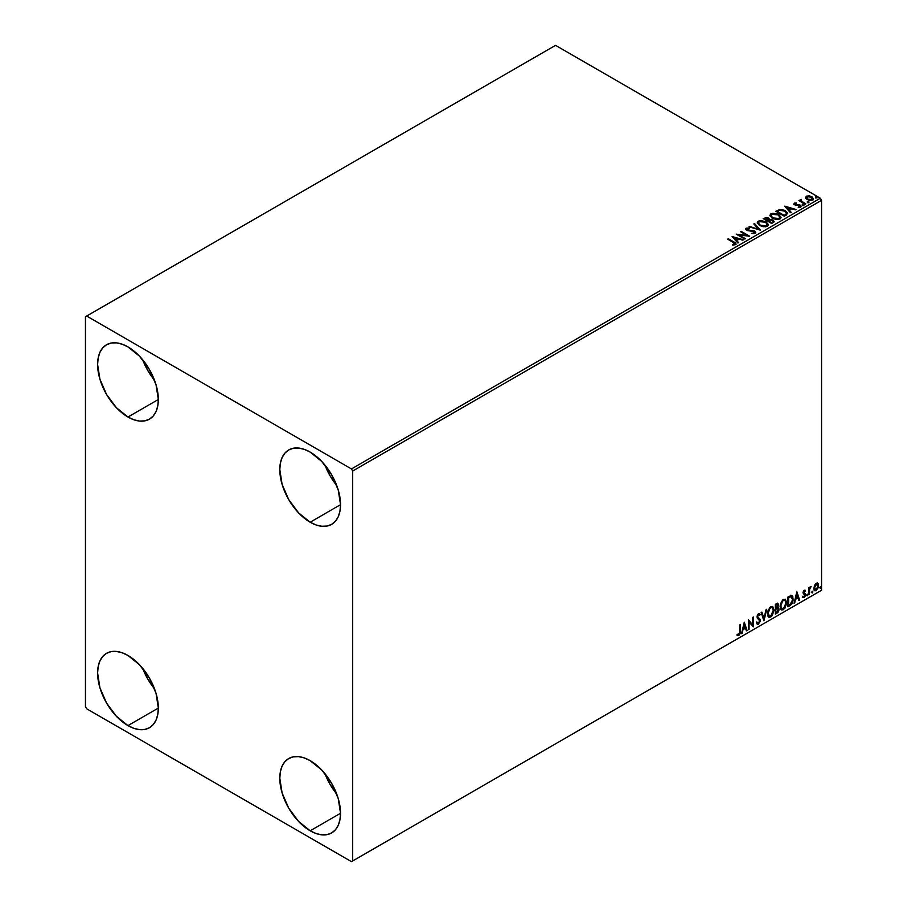<?xml version="1.0" encoding="UTF-8"?>
<svg xmlns="http://www.w3.org/2000/svg" width="907" height="907" viewBox="0 0 907 907"><rect width="100%" height="100%" fill="white"/><g stroke="black" fill="none" stroke-linecap="round" stroke-linejoin="round"><path stroke-width="1.36" d="M324.933 773.603A42.946 24.795 -120 0 0 336.712 794.01L330.001 784.283L324.933 773.603M310.171 830.789A42.946 24.795 60 0 1 282.111 792.945A42.946 24.795 60 0 1 288.698 758.535A42.946 24.795 60 0 1 310.171 760.667L321.792 770.043L331.645 783.331L338.22 798.511L340.533 813.262L310.171 830.789L298.55 821.413L288.698 808.126L282.111 792.945L279.798 778.195L280.388 771.698L282.111 766.109L284.923 761.676L288.698 758.535L293.301 756.835L298.55 756.619L304.242 757.912L310.171 760.667A42.946 24.795 60 0 1 338.22 798.511A42.946 24.795 60 0 1 331.645 832.921L327.042 834.621L321.792 834.837L316.09 833.544L310.171 830.789L340.533 813.262L339.955 819.769L338.22 825.347L335.42 829.792L331.645 832.921A42.946 24.795 60 0 1 310.171 830.789M142.728 359.841A42.946 24.795 -120 0 0 154.507 380.248L147.796 370.521L142.728 359.841M127.966 417.027A42.946 24.795 60 0 1 99.917 379.183A42.946 24.795 60 0 1 106.493 344.773A42.946 24.795 60 0 1 127.966 346.905L139.587 356.281L149.44 369.568L156.027 384.749L158.34 399.499L127.966 417.027L116.345 407.651L106.493 394.364L99.917 379.183L97.605 364.433L98.183 357.936L99.917 352.347L102.718 347.914L106.493 344.773L111.096 343.073L116.345 342.857L122.048 344.161L127.966 346.905A42.946 24.795 60 0 1 156.027 384.749A42.946 24.795 60 0 1 149.44 419.159L144.837 420.859L139.587 421.075L133.896 419.782L127.966 417.027L158.34 399.499L157.75 406.007L156.027 411.585L153.215 416.03L149.44 419.159A42.946 24.795 60 0 1 127.966 417.027M324.933 465.042A42.946 24.795 -120 0 0 336.712 485.438L330.001 475.71L324.933 465.042M310.171 522.228A42.946 24.795 60 0 1 282.111 484.383A42.946 24.795 60 0 1 288.698 449.963A42.946 24.795 60 0 1 310.171 452.094L321.792 461.47L331.645 474.758L338.22 489.939L340.533 504.689L310.171 522.228L298.55 512.84L288.698 499.553L282.111 484.383L279.798 469.622L280.388 463.126L282.111 457.547L284.923 453.103L288.698 449.963L293.301 448.262L298.55 448.058L304.242 449.35L310.171 452.094A42.946 24.795 60 0 1 338.22 489.939A42.946 24.795 60 0 1 331.645 524.348L327.042 526.06L321.792 526.264L316.09 524.972L310.171 522.228L340.533 504.689L339.955 511.197L338.22 516.775L335.42 521.219L331.645 524.348A42.946 24.795 60 0 1 310.171 522.228M142.728 668.414A42.946 24.795 -120 0 0 154.507 688.81L147.796 679.094L142.728 668.414M127.966 725.6A42.946 24.795 60 0 1 99.917 687.755A42.946 24.795 60 0 1 106.493 653.346A42.946 24.795 60 0 1 127.966 655.466L139.587 664.854L149.44 678.141L156.027 693.311L158.34 708.072L127.966 725.6L116.345 716.224L106.493 702.936L99.917 687.755L97.605 673.005L98.183 666.498L99.917 660.92L102.718 656.475L106.493 653.346L111.096 651.645L116.345 651.43L122.048 652.723L127.966 655.466A42.946 24.795 60 0 1 156.027 693.311A42.946 24.795 60 0 1 149.44 727.731L144.837 729.432L139.587 729.636L133.896 728.344L127.966 725.6L158.34 708.072L157.75 714.569L156.027 720.158L153.215 724.591L149.44 727.731A42.946 24.795 60 0 1 127.966 725.6M85.451 316.747L85.451 706.666L86.664 708.775L351.463 861.65L821.549 590.253L352.687 860.947L352.687 471.028L821.549 200.334L821.549 590.253L821.549 200.334L820.336 198.225L351.463 468.93L86.664 316.044L555.538 45.35L820.336 198.225L555.538 45.35L85.451 316.747L85.451 706.666L86.664 708.775L351.463 861.65L352.687 860.947L352.687 471.028L351.463 468.93L86.664 316.044L85.451 316.747M817.366 582.997L817.967 583.394L816.209 583.235L814.441 585.434L813.942 589.539L815.926 590.797L818.284 587.634L818.125 583.598L817.218 582.974L815.676 583.609L813.806 588.348L814.781 590.797L816.209 590.661L818.602 585.582L817.626 583.11M808.795 594.811L809.441 594.436L809.656 588.949L811.085 586.432L809.441 588.314L809.441 587.26L808.795 587.634L808.795 594.811L809.441 594.436L809.543 589.505L811.085 586.432L809.441 588.314L809.441 587.26L808.795 587.634L808.795 594.811M802.797 597.43L804.146 597.622L805.337 595.922L805.405 593.972L803.67 592.316L804.158 591.092L805.133 591.262L804.985 590.049L803.715 590.616L803.024 592.396L804.872 595.162L802.797 597.43L804.146 597.622L805.518 594.754L803.67 592.316L805.518 590.423L804.26 590.128L803.012 592.724L804.872 595.162L802.797 597.43L804.146 597.622M789.952 605.695L791.913 603.881L793.047 600.831L792.797 596.591L791.539 595.468L787.968 597.01L787.968 606.828L789.952 605.695L787.968 606.273L789.952 605.695L793.206 599.028L791.278 595.457L787.968 597.01L787.968 606.828L789.952 605.695M775.326 614.13L777.877 612.44L778.92 610.275L778.83 608.109L777.684 607.475L778.489 604.924L777.707 603.268L775.326 604.311L775.326 614.13L777.027 613.155L779.034 609.209L777.684 607.475L778.489 604.924L777.9 603.348L775.326 604.311L775.326 614.13M763.875 620.739L766.71 609.289L763.932 618.336L761.869 612.089L761.154 612.497L763.989 620.683L766.71 609.289L763.932 618.336L761.869 612.089L761.154 612.497L763.875 620.739M749.057 629.299L749.057 621.998L753.309 626.85L753.309 617.032L752.651 617.406L752.651 624.73L748.4 619.855L748.4 629.673L749.057 629.299L748.4 629.118L749.057 629.299L749.057 621.998L753.309 626.85L753.309 617.032L752.651 617.406L752.651 624.73L748.4 619.855L748.4 629.673L749.057 629.299M737.278 635.217L738.888 635.422L740.441 631.079L740.441 624.458L739.783 624.832L739.715 632.916L737.278 635.217L738.888 635.422L740.271 633.358L740.441 624.458L739.783 624.832L739.783 631.363L738.876 634.424L737.618 634.265L737.606 635.444M744.262 622.247L741.529 633.642L743.116 629.583L745.509 628.2L746.382 630.841L747.096 630.433L744.262 622.247L741.529 633.642L743.116 629.583L745.509 628.2L746.382 630.841L747.096 630.433L744.262 622.247M757.379 624.186L758.49 624.107L760.281 620.411L757.277 616.839L758.059 617.554L757.175 616.227L757.844 614.629L757.662 616.511L758.037 614.493L759.658 615.377L760.168 614.47L758.535 613.756L757.016 616.93L759.624 620.773L758.445 623.132L757.107 622.259L756.574 623.064L758.309 624.197L760.168 621.397L760.066 619.288L757.685 616.839L758.331 614.901L759.658 615.377L760.168 614.47L759.544 613.733L758.139 614.05L757.096 616.08L757.198 617.962L759.624 620.773L758.569 623.041L757.107 622.259L756.574 623.064L758.49 624.107L757.152 624.005M767.481 613.801L767.912 616.125L769.317 617.361L772.197 615.683L774.011 610.422L772.753 606.602L769.952 607.305L767.662 611.942L767.481 613.801L768.819 617.179L770.757 617.021L774.022 609.98L772.673 606.556L770.701 606.726L767.481 613.801M780.122 606.5L780.553 608.824L781.959 610.06L784.85 608.382L786.652 603.121L785.405 599.3L782.594 600.003L780.303 604.64L780.122 606.5L781.471 609.878L783.399 609.719L786.664 602.679L785.326 599.255L783.353 599.425L780.122 606.5M796.799 591.92L794.078 603.302L795.666 599.244L798.047 597.872L798.92 600.513L799.634 600.094L796.913 591.852L794.078 603.302L795.666 599.244L798.047 597.872L798.92 600.513L799.634 600.094L796.799 591.92M806.72 595.309L807.502 595.604L807.672 594.221L806.754 595.015L807.264 595.82L807.808 594.686L807.264 594.187L806.72 595.309L807.264 595.82M811.731 592.418L812.513 592.713L812.695 591.33L811.765 592.124L812.275 592.929L812.819 591.795L812.275 591.285L811.731 592.418L812.275 592.929M819.905 587.702L820.688 587.985L820.869 586.602L819.939 587.396L820.45 588.201L821.005 587.067L820.45 586.568L820.45 588.201M805.507 197.873L809.01 200.266L812.048 200.254L813.432 199.189L812.389 197.08L809.429 195.889L806.516 196.116L805.507 197.873L807.071 199.517L812.672 199.971L813.5 198.814L811.867 196.74L809.021 195.833L806.244 196.263L805.427 197.998M800.507 200.753L798.931 200.606L805.144 204.188L805.801 203.814L801.516 201.173L801.323 199.347L800.325 199.789L800.507 200.753L798.931 200.606L805.144 204.188L805.801 203.814L801.686 201.32L801.323 199.347L800.62 199.506L800.507 201.32L800.62 199.506M798.217 207.238L800.609 206.943L800.189 205.107L795.632 205.129L795.099 203.576L796.437 202.941L794.294 203.157L793.886 204.018L794.94 204.948L799.872 205.73L798.421 207.227L800.609 206.943L801.051 205.991L799.339 204.755L795.303 204.426L794.974 203.667L796.437 202.941L794.294 203.157L796.437 203.497M786.301 215.072L787.571 212.873L784.147 210.175L779.839 209.494L775.825 211.297L784.328 216.206L787.684 213.44L785.417 210.798L779.442 209.562L775.825 211.297L784.328 216.206L786.301 215.072M769.465 219.641L768.444 217.997L763.184 218.598L771.687 223.507L774.045 221.932L772.979 219.982L769.453 219.494L768.909 218.315L766.914 217.442L763.184 218.598L771.687 223.507L774.17 221.489L772.979 219.982L769.487 219.834M760.236 230.117L754.567 223.576L753.853 223.984L758.241 228.904L749.012 226.784L760.349 230.061L754.567 223.576L753.853 223.984L758.241 228.904L749.012 226.784L760.236 230.117M745.407 238.677L739.08 235.026L749.658 236.228L741.155 231.319L740.509 231.693L746.846 235.355L736.257 234.153L744.76 239.063L745.407 238.677L739.08 235.026L749.658 236.228L741.155 231.319L740.509 231.693L746.846 235.355L736.257 234.153L744.76 239.063L745.407 238.677M735.464 244.675C736.314 243.666 735.838 242.793 734.035 242.056L728.298 238.745L727.641 239.119L734.761 243.416L734.466 244.232L732.55 244.471L732.879 245.037L735.464 244.675L735.747 243.246L728.298 238.745L727.641 239.119L733.298 242.384L734.579 244.176L732.55 244.471L732.879 245.037L736.042 244.459M732.108 236.534L737.89 243.019L738.604 242.611L736.745 240.536L739.137 239.153L743.445 239.811L732.108 236.534L737.89 243.019L738.604 242.611L736.745 240.536L739.137 239.153L743.445 239.811L732.108 236.534M755.066 233.36L754.556 230.99L747.255 230.355L748.74 230.763L747.255 230.355L747.028 228.677L749.261 228.655L749.25 228.054L746.166 228.179L745.69 229.222L746.166 228.179L746.631 230.197L753.887 231.364L754.136 233.439L751.291 233.394L754.205 233.655L755.678 232.464L754.556 230.99L747.255 229.8L746.858 228.802L749.261 228.655L749.25 228.054L745.871 228.394L746.03 229.754L747.379 230.537L754.329 231.704L754.136 232.884L751.291 233.394L755.066 233.36L755.678 232.475M759.624 225.605L765.463 226.863L767.685 226.036L768.41 224.562L765.723 221.591L760.225 220.537L757.991 221.376L757.288 222.589L759.624 225.605L767.333 226.274L768.41 224.709L766.12 221.807L758.343 221.149L757.288 222.725L759.624 225.605M772.265 218.315L778.104 219.562L780.326 218.734L781.052 217.261L777.957 214.086L772.866 213.247L770.803 213.961L769.941 215.288L772.265 218.315L779.975 218.972L781.063 217.408L778.762 214.505L770.984 213.848L769.93 215.424L772.265 218.315M784.657 206.206L790.428 212.691L791.142 212.272L789.294 210.197L791.675 208.814L795.995 209.483L784.759 206.138L790.428 212.691L791.142 212.272L789.294 210.197L791.675 208.814L795.995 209.483L784.657 206.206M802.48 205.039L803.897 204.755L802.616 204.222L802.48 205.039L803.727 205.129L803.568 204.415L802.31 204.313L802.48 205.039L802.31 204.313M807.491 202.148L808.908 201.864L807.627 201.32L807.491 202.148L808.749 202.238L807.332 201.422M815.665 197.42L817.082 197.148L815.801 196.604L815.665 197.42L816.924 197.522L815.506 196.706M736.031 244.334L734.035 242.623L735.985 244.164M734.863 244.244L732.55 245.026L734.579 244.731L734.772 244.017M732.675 237.169L742.81 240.185L732.675 237.169M736.745 241.092L738.275 242.804L736.745 241.092M734.216 238.258L736.155 240.434L737.981 239.369L736.155 240.434L734.216 237.691L737.981 238.813L736.155 239.867L734.216 238.258M737.278 234.743L746.846 235.911L737.278 234.743M740.996 231.977L741.155 231.319L748.66 236.205L740.996 231.977M739.08 235.593L744.919 238.96L739.08 235.593M753.887 231.364L754.136 232.884M754.136 233.439L753.887 231.931L754.136 233.439L754.579 232.872M746.166 228.179L745.633 228.972M747.255 229.8L747.028 228.677M755.622 232.702L754.556 231.557L755.633 232.736M747.255 230.355L746.756 229.505M749.647 226.977L749.715 226.376L758.241 229.46L749.647 226.977M754.182 224.358L754.567 223.576L759.783 229.981L754.182 224.358M757.311 223.02L758.343 221.149L766.12 221.807L768.388 224.981M768.41 225.129L766.494 222.6L762.39 221.127L759.204 221.319L757.288 223.156M767.209 224.471L766.438 226.342L763.218 226.773L759.692 225.412L758.411 223.371M767.322 225.106L766.438 226.342L760.27 225.798L758.433 223.213M759.238 221.625L765.463 222.192L767.322 224.448L766.438 225.786L760.27 225.231L758.399 222.918L759.238 221.625L761.461 221.138L765.757 222.374L767.197 225.027L764.93 226.251L760.916 225.56L758.524 223.519L759.238 221.625M769.453 219.494L772.979 219.982L774.125 221.762L772.22 220.197L769.453 220.061M773.059 221.297L771.46 222.634L768.297 220.809L771.46 223.19L772.208 222.204L771.46 222.634L768.297 220.809L770.428 219.948L772.617 220.56L772.991 222.113L771.46 223.19L768.297 220.809L769.771 220.072L772.322 220.356L773.059 221.308L772.208 222.759L772.991 221.569M768.546 219.811L767.435 220.866L764.703 219.29L765.383 218.338L767.81 218.383L767.764 220.673L768.546 219.857L767.435 220.866L767.81 218.938M767.764 220.673L764.703 218.734L767.435 220.866L764.703 218.734L767.549 218.247L768.546 219.256L767.764 220.106M769.952 215.719L770.984 213.848L778.762 214.505L781.04 217.68M781.052 217.827L779.136 215.299L775.032 213.825L771.392 214.199L769.941 215.855M779.85 217.17L779.079 219.04L775.859 219.471L772.333 218.111L771.052 216.081M779.963 217.805L779.079 219.04L772.911 218.496L771.075 215.911M771.891 214.335L778.104 214.891L779.975 217.147L779.079 218.485L772.911 217.929L771.041 215.617L771.891 214.335L774.102 213.837L778.41 215.072L779.895 217.601L777.582 218.95L773.558 218.258L771.165 216.217L771.891 214.335M776.313 211.58L779.442 209.562L785.417 210.798L787.661 213.712L785.779 211.58L781.913 210.095L779.272 210.163L776.313 211.58M786.528 213.735L784.113 215.889L777.344 211.433L779.895 210.231L784.759 211.172L786.528 213.769L784.113 215.889L784.816 214.925L784.113 215.333L777.344 211.433L779.601 210.322L784.51 211.036L786.335 212.555L786.346 213.791M785.213 206.841L795.348 209.846L785.213 206.841M789.294 210.764L790.813 212.465L789.294 210.764M786.754 207.918L788.693 210.095L790.53 209.041L788.693 210.095L786.754 207.363L790.53 208.474L788.693 209.528L786.754 207.918M795.303 204.426L795.099 203.576M800.609 206.943L801.096 206.252M801.051 206.547L800.189 205.662L800.609 207.499M793.908 204.086L794.294 203.157L794.679 204.812L799.566 205.504L799.77 207.102L799.566 206.059L799.77 207.102L799.033 207.284M799.566 205.504L799.77 206.535M794.294 203.157L793.852 204.347M795.881 203.463L793.897 204.12M795.303 204.982L794.974 204.234M802.48 205.606L802.31 204.88L803.568 204.415L803.727 205.696M803.727 205.129L803.568 204.415M803.783 205.129L802.253 204.914M800.507 201.32L799.589 200.22L800.507 201.32L801.323 199.347L800.269 200.504M801.051 200.946L801.278 200.005M801.686 201.876L801.278 200.572L801.686 201.876L805.314 204.098L801.051 200.889M807.491 202.703L807.332 201.978L808.579 201.513L808.749 202.805M808.749 202.238L808.579 201.513M808.795 202.238L807.275 202.023M805.507 198.429L806.244 196.263L809.021 195.833L811.867 196.74L813.466 199.087M813.432 199.755L812.831 198.021L809.815 196.524L806.833 196.558L805.461 197.715M812.457 198.996L811.686 200.209L809.724 200.379L806.482 198.35L807.003 196.706L811.221 197.125L811.901 200.096L812.445 198.95M812.491 199.234L807.729 199.699L811.901 199.529L807.729 199.132L807.105 196.649L811.221 197.125L812.457 198.44L811.901 199.529M807.003 197.261L807.729 199.699L806.482 197.783L807.003 196.706M815.665 197.987L815.506 197.261L816.754 196.796L816.924 198.077M816.924 197.522L816.754 196.796M816.969 197.511L815.45 197.307M737.981 238.813L736.155 239.867L734.216 237.691L737.981 238.813M790.53 208.474L788.693 209.528L786.754 207.363L790.53 208.474M737.119 635.161L738.4 635.138L736.79 634.934M744.148 622.712L747.096 630.433L746.223 630.376L744.148 622.712M745.021 627.916L742.629 629.299L742.243 633.233L741.688 632.995L742.629 629.299L745.021 627.916M743.819 624.311L743.4 628.415L743.819 624.311L745.225 627.361L743.4 628.415L743.819 624.311M748.4 619.923L752.651 624.73L748.4 619.923M752.821 617.304L752.821 626.522L752.821 617.304M748.57 621.714L748.57 629.016L748.57 621.714M758.445 623.132L757.107 622.259M756.619 621.975L757.957 622.848L756.619 621.975M760.168 614.47L758.535 613.756M759.692 614.198L759.295 614.878L759.692 614.198M758.524 614.776L759.658 615.377M757.028 623.971L758.774 623.132L759.794 620.127L758.49 624.107M758.037 614.493L758.603 614.436M757.47 622.939L756.835 622.395M761.54 612.27L763.932 618.336L761.54 612.27M766.075 609.651L763.615 619.934L766.075 609.651M772.435 606.443L774.022 609.98L770.757 617.021L768.58 617.021M768.252 616.839L770.655 616.488L772.753 613.517L773.535 609.697L772.741 606.749M769.102 616L767.673 613.824L768.104 610.456L769.941 607.645L771.88 607.384M772.061 607.52L770.247 607.441L772.299 607.622L773.365 610.354L770.735 616.023L769.204 616.136L767.639 613.132L768.977 615.978M768.127 613.415L770.247 607.441L768.127 613.415L769.578 608.824L771.041 607.565L772.481 607.747L773.331 611.08L771.902 614.946L769.589 616.284L768.127 613.415M777.628 603.257L778.489 604.924L777.208 607.191L779.034 609.209L777.027 613.155L775.326 613.574L778.047 611.125L778.07 607.429M778.41 607.599L777.684 607.475M777.571 606.568L777.526 603.144M777.889 609.3L776.868 608.144L775.496 608.812L777.356 608.427L778.376 609.583L776.732 612.316L775.496 612.463L775.496 608.812L777.753 608.552M776.177 604.277L777.344 605.037L775.496 604.663L777.832 605.32L775.984 608.087L775.496 604.663L777.061 604.141M776.653 604.55L777.832 605.32L777.707 606.171L775.984 608.087L775.496 604.663L775.496 607.815L775.984 604.946L777.39 604.345L777.832 605.32M777.356 608.427L778.319 609.051L777.934 611.205L775.984 612.747L775.496 608.812L775.496 612.463L775.984 609.096L777.934 608.484L776.868 608.144M785.077 599.142L786.664 602.679L783.399 609.719L781.233 609.719M780.893 609.538L783.297 609.187L785.394 606.216L786.176 602.395L785.394 599.459M781.743 608.71L780.428 607.146L780.621 603.552L782.288 600.604L784.521 600.083M784.714 600.219L782.9 600.139L784.94 600.321L786.006 603.053L783.376 608.722L781.857 608.846L780.292 605.831L781.619 608.676M780.78 606.114L782.9 600.139L780.78 606.114L782.231 601.522L783.682 600.275L785.122 600.445L785.972 603.779L784.544 607.645L782.231 608.982L780.78 606.114M792.015 595.638L791.278 595.457M790.791 595.173L793.206 599.028L789.464 605.411L791.244 603.858L792.457 601.024L792.627 597.441L791.72 595.48M791.358 596.613L792.469 598.337L792.151 601.897L790.972 603.892L788.625 605.445L788.625 597.645L791.358 596.613L788.138 597.362L790.938 596.579L792.548 599.402L791.074 603.779L788.138 605.162L788.138 597.362L788.138 605.162L788.138 597.362L791.221 596.5M796.686 592.373L799.634 600.094L798.772 600.037L796.686 592.373M797.559 597.588L795.178 598.96L794.781 602.894L794.226 602.656L795.178 598.96L797.559 597.588M796.369 593.972L795.938 598.076L796.369 593.972L797.775 597.021L795.938 598.076L796.369 593.972M805.518 590.423L804.26 590.128M805.031 590.14L804.69 590.899L805.031 590.14M804.656 590.979L803.817 590.706L803.341 592.6L805.303 593.768L803.228 592.35L804.305 590.684M805.303 593.768L805.518 594.754L803.659 597.339L802.31 597.146M804.067 596.783L803.171 596.545M802.684 596.262L803.579 596.5M803.228 593.711L804.713 594.573M803.534 593.96L804.543 594.425M802.559 597.384L804.702 596.046L804.656 593.291M807.808 594.686L806.777 595.536L806.232 595.037M806.72 595.57L807.298 594.142M808.965 587.543L809.441 588.314L808.965 587.543M809.894 587.203L810.461 586.557L810.767 587.373L809.94 587.169M809.293 588.224L809.441 594.436L808.795 594.255L809.327 588.11M812.819 591.795L811.799 592.645L811.243 592.135M811.731 592.668L812.309 591.239M817.967 583.394L818.602 585.582L816.209 590.661L814.554 590.616M814.169 590.423L815.994 590.196L817.536 588.065L818.103 584.97L817.32 582.963M816.935 583.949L815.722 583.836L817.944 585.967L816.209 589.777L814.622 589.539L814.384 585.616L815.608 583.893L816.799 583.836M816.209 589.777L814.985 589.709L813.976 587.702L815.631 584.596L816.98 583.961L817.944 585.729L816.98 589.051L816.209 589.777L814.463 587.974L816.697 583.768M816.209 584.108L813.976 587.702L815.722 589.493M821.005 587.067L819.973 587.917L819.429 587.419M819.905 587.951L820.484 586.523M745.225 627.361L743.4 628.415L744.307 624.594L745.225 627.361M797.775 597.021L795.938 598.076L796.856 594.255L797.775 597.021M351.463 468.93L820.336 198.225L821.549 200.334L352.687 471.028L351.463 468.93M352.687 860.947L821.549 590.253L352.687 860.947M754.579 232.249L754.579 232.816M746.71 229.12L746.71 229.686M767.322 224.448L767.322 225.015M779.975 217.147L779.975 217.714M800.053 206.138L800.053 206.705M803.919 204.857L803.919 205.424M808.931 201.966L808.931 202.533"/></g></svg>
